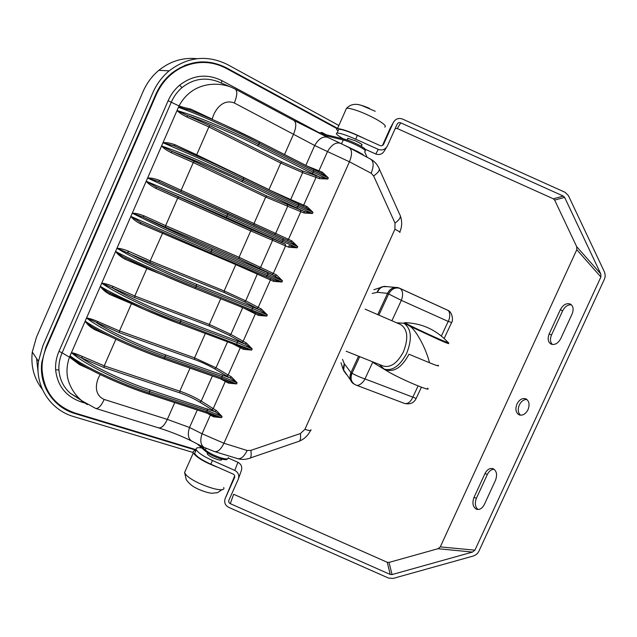 <?xml version="1.0" encoding="UTF-8"?>
<svg xmlns="http://www.w3.org/2000/svg" width="637" height="637" viewBox="0 0 637 637"><rect width="100%" height="100%" fill="white"/><g stroke="black" fill="none" stroke-linecap="round" stroke-linejoin="round"><path stroke-width="0.96" d="M405.028 323.707L404.272 323.262L404.686 322.64C421.805 323.19 436.186 329.711 447.843 342.22C450.088 343.59 447.405 342.626 439.777 339.33C427.061 333.828 406.08 323.843 404.686 322.64L405.419 322.656M384.437 369.213L386.452 370.009C394.685 372.143 402.194 366.888 408.97 354.244L429.465 362.732C426.36 349.18 416.287 330.356 409.989 326.287L407.553 324.806M396.604 322.784L403.985 323.278C411.494 328.835 412.362 338.932 406.581 353.543C399.797 366.052 392.336 371.244 384.191 369.11L379.278 364.46M438.049 365.256C439.474 366.506 436.616 365.662 429.465 362.732M447.27 310.068L398.889 287.9C394.263 286.467 390.481 288.306 387.543 293.418L377.741 314.63L387.559 293.362C389.064 290.169 391.476 288.171 394.797 287.359L398.802 287.852L446.553 309.709M353.861 383.896L350.318 379.74L350.971 372.605L358.551 356.187L350.987 372.557C349.219 376.889 349.824 380.456 352.818 383.259L353.853 383.888M354.626 384.39L353.901 383.92C350.931 381.3 350.31 377.725 352.054 373.194C353.941 374.604 361.712 377.956 364.969 378.927C363.393 382.558 358.145 386.747 355.987 385.043L352.818 383.259M391.898 320.753L401.342 300.361L388.642 293.976C391.62 288.84 395.41 286.992 400.012 288.45L398.889 287.9M441.369 336.041L448.193 321.422L401.342 300.361C403.388 294.533 402.942 290.56 400.012 288.45L447.516 310.187C452.716 311.684 453.241 321.359 451.649 322.441L448.193 321.422C450.431 317.736 450.248 310.609 447.23 310.044L446.123 309.502M355.979 385.043L404.384 403.38C409.894 404.718 413.787 403.141 416.065 398.651M418.087 385.942L412.76 397.345C410.411 402.194 407.616 404.208 404.384 403.38M372.852 361.896L364.969 378.927L416.176 398.42L421.399 387.216M387.049 370.232L386.77 370.83L373.529 362.835L373.792 362.27M386.77 370.83C399.2 378.529 433.152 392.918 427.578 388.172M427.021 361.72C436.003 365.503 439.745 366.713 438.248 365.343L438.073 365.216M206.356 62.537C198.911 61.845 191.618 62.864 184.483 65.579M50.315 395.179C46.318 389.788 43.619 383.737 42.201 377.016M387.256 562.296L389.024 562.423L392.066 574.566L390.218 574.439L387.256 562.296L233.62 494.272L230.307 503.668C228.874 502.856 228.412 501.669 228.922 500.125L238.246 479.287C239.536 475.401 238.381 472.439 234.79 470.401L212.44 460.495C203.458 456.355 198.067 452.78 196.26 449.754L75.301 413.11C54.734 405.936 43.642 391.293 42.026 369.181C41.915 361.697 43.404 354.355 46.501 347.173L156.248 94.714C161.679 82.627 169.952 73.661 181.075 67.809L180 67.697M337.061 128.682L226.191 68.334C211.444 60.698 196.403 60.523 181.075 67.809M221.453 83.081L221.859 80.644C207.025 73.43 192.931 74.951 179.578 85.207C174.642 89.411 170.82 94.594 168.112 100.757L58.994 351.329C56.398 357.349 55.276 363.48 55.618 369.707C57.362 385.799 65.898 396.54 81.225 401.931L81.878 400.792M58.994 351.329L62.108 352.834C59.647 358.559 58.588 364.284 58.922 370.001C59.727 379.58 63.557 387.352 70.404 393.332L80.079 399.216M87.301 404.622L81.759 400.697C75.875 395.808 71.575 389.613 68.86 382.12C66.176 374.532 66.375 366.203 69.473 357.142L62.108 352.834L171.329 102.135C173.845 96.37 177.412 91.521 182.015 87.588C193.035 78.916 205.003 76.918 217.918 81.592L219.024 82.046M191.88 441.162L191.522 440.987C188.09 438.527 187.421 434.036 189.523 427.499L167.332 419.393L104.213 399.455C101.156 405.912 98.305 408.898 95.638 408.405L81.759 400.697L70.412 393.34M204.286 447.493L191.522 440.987C181.776 436.13 170.748 431.735 158.438 427.817C161.376 428.406 164.338 425.596 167.332 419.393L174.753 402.608M399.67 232.37C400.848 232.481 399.264 231.43 394.9 229.24L304.908 429.346L300.417 433.534L250.867 450.375L247.14 450.486L223.937 443.241C220.888 449.475 217.711 452.246 214.414 451.545L203.959 447.325C200.551 444.881 199.922 440.358 202.048 433.765L189.523 427.499L197.295 409.989M394.9 229.24L395.02 223.109L373.656 175.963L371.148 173.224L349.442 161.79L223.937 443.241L202.048 433.765L210.361 415.061L207.272 413.262M104.213 399.455C93.121 394.701 95.789 381.181 100.28 374.58M89.825 369.293L79.267 364.499L69.473 357.142L70.054 355.796L73.088 358.878L79.107 363.17C95.192 373.163 124.47 386.197 148.142 393.873L148.23 393.929C123.538 385.918 92.994 372.207 77.069 361.943M251.042 310.888L258.733 314.057L266.784 316.095L195.782 287.303L196.387 285.925C167.698 274.451 130.681 256.862 116.977 248.255C120.234 248.366 124.151 249.378 128.738 251.289L150.205 260.867L150.069 262.476L116.961 248.247L130.856 216.389L211.428 251.822L210.321 252.881L140.61 222.393L130.856 216.389C132.783 219.017 136.047 221.533 140.673 223.961L235.809 264.618L236.247 263.925M239.337 306.198L242.657 307.775L230.857 334.369L209.342 324.448L134.821 295.974L134.67 297.622L101.745 283.178C104.93 283.449 108.8 284.564 113.354 286.523L134.821 295.974L146.844 268.535L125.242 259.291C120.879 256.982 117.662 254.362 115.592 251.432L115.592 251.432C115.122 251.297 122.137 256.6 124.526 257.475L125.163 257.778C142.075 266.123 171.568 279.078 194.691 288.314L160.357 273.934L124.812 257.611M235.961 344.975L243.764 348.065L251.663 350.063L180.191 322.664L180.797 321.295C151.869 310.482 115.034 292.67 101.745 283.178L100.359 286.347C99.842 286.132 106.18 291.412 108.648 292.455L109.763 293.036C126.397 301.938 155.81 314.917 179.116 323.628L144.312 309.463L109.166 292.733M227.544 341.822L216.023 367.788L194.556 357.859L119.493 330.961L119.326 332.649L86.552 317.967C89.674 318.404 93.496 319.623 98.018 321.629L119.493 330.961L131.445 303.69M130.474 303.244L109.867 294.501C105.527 292.144 102.366 289.421 100.359 286.347C114.063 294.899 151.264 311.859 180.191 322.664L179.164 323.652L235.889 344.959L179.236 323.668M212.392 375.965L201.236 401.095C194.866 397.209 187.724 393.897 179.817 391.166L104.221 365.829L104.038 367.549L81.44 357.875L71.432 352.651C74.481 353.232 78.247 354.554 82.738 356.616L104.221 365.829L115.878 339.218M109.015 335.906L94.547 329.584C90.239 327.171 87.118 324.36 85.191 321.144C84.649 320.865 90.271 326.025 92.827 327.283L94.419 328.174C110.774 337.618 140.116 350.621 163.605 358.814L163.669 358.854C139.423 350.398 109.118 336.893 92.843 327.291M82.738 356.616L81.44 357.875C96.06 368.003 127.48 382.71 149.902 389.884L149.775 391.644C120.393 382.144 83.901 363.91 71.44 352.659L85.191 321.144C98.472 330.571 135.498 347.754 164.649 357.898L163.669 358.854L220.824 378.927L163.765 358.87M340.508 143.317L327.681 137.361C323.055 135.944 318.723 138.651 314.678 145.491L327.498 151.582C331.582 144.679 335.922 141.924 340.508 143.317L349.156 147.649C352.205 149.862 352.301 154.576 349.442 161.79L327.498 151.582L318.954 170.788L307.464 166.217M313.898 169.498L321.446 173.216L328.326 177.858L322.314 172.165L318.954 170.788L318.197 171.64M319.432 178.639L327.8 179.045L319.471 176.99L319.432 178.639L316.032 177.373L315.856 175.645L302.464 170.867L281.896 161.949L209.979 125.72L187.31 115.472C204.143 121.054 236.399 134.972 257.531 145.793L312.042 173.391L313.261 172.269L327.8 179.045L328.326 177.858L313.858 170.915L313.261 172.269L258.718 144.591L259.331 143.198C245.5 136.159 230.451 129.016 214.191 121.763C201.515 116.069 189.595 111.252 178.448 107.311L189.667 110.026C207.399 116.834 236.964 130.274 259.339 141.701L313.842 169.466L259.426 141.748M298.49 204.023L305.999 207.59L312.99 212.304L307.01 206.563L303.698 205.114L316.032 177.373L302.655 172.579L280.742 163.072L281.896 161.949M304.144 213.013L312.464 213.483L304.16 211.42L304.144 213.013L300.775 211.683L300.584 209.995L266.847 195.957L265.717 197.04L254.004 223.507L275.654 233.421L274.308 234.32L290.623 241.853L297.71 246.63L291.762 240.842L288.489 239.329L300.775 211.683L265.717 197.04L193.282 162.531L194.373 161.36L171.687 151.24C188.241 157.387 220.41 171.329 241.734 181.617L296.699 207.941L297.885 206.858L312.464 213.483L312.99 212.304L298.482 205.512L297.885 206.858L242.896 180.462L241.734 181.617M288.903 247.275L297.184 247.809L288.903 245.723L288.903 247.275L285.575 245.874L285.368 244.234L251.846 229.853L156.121 186.88L226 217.313L281.403 242.363L282.573 241.327L297.184 247.809L297.71 246.63L283.17 239.99L282.573 241.327L227.138 216.206L226 217.313M156.161 188.504L156.121 186.88L146.191 181.234C148.182 183.711 151.502 186.131 156.161 188.504L250.739 230.889L239.066 257.268L273.329 273.416L271.967 274.38L282.478 280.837L276.569 275.001L273.329 273.416L285.575 245.874L250.739 230.889L251.846 229.853M273.719 281.411L281.96 282.008L273.703 279.906L273.719 281.411L270.43 279.938L258.224 307.392L261.433 309.041L267.301 314.933L260.262 310.139L261.433 309.041M128.738 251.289L127.504 252.419C142.927 260.915 174.594 275.55 196.467 284.277L252.706 306.962L252.69 308.587L267.301 314.933L266.784 316.095L258.59 315.434L255.333 313.898L243.175 341.257L246.344 342.969L252.18 348.901L245.149 344.099L246.344 342.969M113.354 286.523L112.096 287.693C127.249 296.738 158.836 311.397 180.892 319.607L237.561 341.05L237.529 342.706L252.18 348.901L251.663 350.063L243.509 349.339L240.292 347.73L228.173 375.002L231.303 376.778L237.107 382.757L230.1 377.948L231.303 376.778M220.928 378.943L228.858 381.961L236.59 383.92L228.484 383.124L225.299 381.452L213.22 408.628L216.317 410.475L222.082 416.502L215.099 411.685L216.317 410.475M205.942 412.792L214 415.738L221.572 417.657L213.506 416.797L210.361 415.061L210.521 414.416M73.088 358.878L72.865 359.594L70.07 355.812C82.937 366.116 119.788 383.514 149.169 393.005L148.23 393.929M79.394 363.393L79.267 364.499M125.266 257.834L125.242 259.291M85.175 321.128L86.552 317.967C99.444 328.358 136.103 346.377 165.254 356.529L165.373 354.809C143.126 347.117 111.626 332.434 96.744 322.848L98.018 321.629M109.93 293.139L109.867 294.501M94.65 328.334L94.547 329.584M213.594 415.579L213.506 416.797M205.839 412.784L213.968 415.722M228.548 381.834L228.484 383.124M228.858 381.961L220.824 378.927L221.835 378.028L164.649 357.898L165.254 356.529L222.424 376.706L237.107 382.757L236.59 383.92L221.835 378.028L222.472 375.018L230.1 377.948L214.621 368.831C208.57 365.312 201.849 362.206 194.476 359.499L194.556 357.859L205.337 333.485M243.557 347.977L243.509 349.339M180.892 319.607L180.797 321.295L237.529 342.706L235.889 344.959L243.748 348.057M258.614 314.009L258.59 315.434M196.467 284.277L196.387 285.925L252.69 308.587L251.002 310.872L258.718 314.049M257.714 273.074L245.739 300.831L224.176 290.918L235.809 264.618L270.43 279.938L270.399 278.488M252.706 306.962L260.262 310.139L244.361 301.811L224.128 292.487L150.069 262.476M237.561 341.05L245.149 344.099L229.463 335.38L209.278 326.048L134.67 297.622M194.755 288.346L251.002 310.872L194.715 288.33L195.782 287.303C167.093 275.837 129.701 259.092 115.592 251.432L101.729 283.17M149.902 389.884L215.099 411.685L199.827 402.178C193.847 398.515 187.151 395.402 179.722 392.838L104.038 367.549M207.431 408.866L207.367 410.586L222.082 416.502L221.572 417.657L206.786 411.908L205.807 412.776L148.349 393.945M282.478 280.837L267.898 274.348L267.309 275.678L281.96 282.008L282.478 280.837M268.933 189.778L290.687 199.54L290.329 200.09M291.762 240.842L290.623 241.853L283.147 238.445L283.17 239.99L147.601 178.034L161.591 145.953C163.637 148.278 167.013 150.603 171.703 152.92L171.687 151.24L161.591 145.953C172.746 149.822 184.698 154.496 197.454 159.959L242.896 180.462L243.509 179.069L198.306 158.016L162.992 142.736L174.052 145.825C191.506 153.198 220.983 166.655 243.533 177.54L298.466 204.015L243.573 177.556M171.703 152.92L193.282 162.531L181.131 190.264L159.688 180.438C154.799 178.575 150.77 177.771 147.601 178.034L158.486 181.481L181.035 191.801L181.131 190.264L254.004 223.507L253.988 225.012L274.308 234.32M276.569 275.001L275.415 276.052L267.898 272.763L267.898 274.348L212.041 250.437L166.703 230.132L132.265 213.204L146.191 181.234L181.625 196.077L227.138 216.206L227.791 213.244L158.486 181.481L159.688 180.438M178.814 196.865L177.747 197.988L165.644 225.625L144.185 215.927C139.336 214.008 135.363 213.1 132.265 213.204L142.967 217.01L165.524 227.202L165.644 225.625L239.066 257.268L239.034 258.805L271.967 274.38M257.531 145.793L258.718 144.591C244.871 137.576 229.75 130.617 213.339 123.713C200.544 118.291 188.441 113.896 177.038 110.543C179.148 112.725 182.572 114.947 187.302 117.208L187.31 115.472L177.022 110.535L162.984 142.728C166.241 142.322 170.318 143.022 175.239 144.83L196.682 154.775L196.427 155.627M305.999 207.59L298.466 204.015L298.482 205.512L243.509 179.069L243.549 177.548L209.868 161.726L173.67 145.658M321.446 173.216L313.842 169.466L313.858 170.915L259.331 143.198L259.378 141.717L225.275 125.266C213.363 119.86 204.079 115.679 188.767 109.675L189.173 109.835M144.185 215.927L142.967 217.01C159.855 225.514 189.181 239.01 212.097 248.828L211.428 251.822L267.309 275.678L266.17 276.673L210.314 252.881L273.751 279.93M210.321 252.881L140.506 222.345M305.848 165.389L314.678 145.491L234.32 102.971C222.05 98.162 213.952 111.443 212.256 119.151L190.821 109.102L182.978 107.239L178.448 107.311L179.029 105.925L168.112 100.757M305.927 207.558L307.01 206.563M321.287 173.137L322.314 172.165M187.302 117.208L208.872 126.938L209.979 125.72M174.124 145.849L175.239 144.83M140.642 222.409L140.673 223.961M189.818 110.082L190.821 109.102M182.588 107.924L182.978 107.239L179.029 105.925C191.466 82.539 216.413 81.273 231.263 87.229L235.188 89.053C237.577 90.932 237.282 95.566 234.32 102.971M232.378 87.699L231.271 87.237M363.528 155.356L363.018 154.544L357.755 151.566L334.258 140.411M363.018 154.544L362.907 155.022M320.594 134.001L321.836 133.714L321.884 132.432L326.232 134.765M319.097 133.276L319.368 132.83L320.642 133.953M359.73 145.467C354.068 142.505 349.1 140.443 344.824 139.264M42.472 374.986L41.62 372.518M47.799 391.134L46.071 389.048M38.22 373.393L36.572 358.44M198.736 62.036L201.021 62.33M196.053 450.216L75.078 413.604C53.476 407.425 38.777 385.64 41.795 362.302L45.975 346.998L155.746 94.467C159.561 85.788 165.039 78.574 172.197 72.833C189.691 60.196 207.766 58.524 226.422 67.817L337.578 128.363M193.17 452.509L73.765 416.606C50.546 410.029 34.82 386.348 38.483 361.298L42.798 345.931L152.729 92.938C156.591 84.156 162.061 76.79 169.147 70.834C187.955 56.645 207.503 54.607 227.775 64.711L338.868 125.481M364.69 151.869L367.143 157.291M42.345 389.295C34.024 378.649 30.672 366.235 32.288 352.054L36.413 337.323L143.102 91.489C146.773 83.105 152.012 76.05 158.836 70.333C170.246 61.16 182.97 57.282 197.016 58.684M211.309 62.537L213.514 63.565M384.732 127.089C386.707 126.293 384.007 123.745 376.626 119.445C365.614 113.521 356.298 109.795 348.67 108.266L346.552 108.194L345.899 109.652M364.698 138.675C351.887 132.377 342.817 129.024 337.475 128.61C336.169 128.746 336.352 129.534 338.008 130.951M375.241 111.284L361.466 105.352M185.534 470.385L184.539 472.622L185.813 474.525C192.987 483.332 226.485 494.678 223.762 487.504M195.877 450.622C193.584 450.701 192.724 451.466 193.306 452.899C196.65 457.613 204.891 462.446 218.037 467.391M234.687 475.943L225.203 498.476C223.921 502.354 225.076 505.308 228.667 507.339L388.554 578.085L393.164 578.412L472.813 556.149C475.648 555.281 477.646 553.696 478.801 551.403L604.433 279.125C605.461 276.689 605.373 274.109 604.163 271.362L568.379 195.567L565.027 192.278L402.465 119.039C398.475 117.702 395.426 118.88 393.324 122.559L390.17 128.26L382.479 145.459M386.5 147.394L384.525 150.619C382.511 154.146 379.588 155.269 375.758 153.995L378.306 149.376C382.296 150.706 385.337 149.536 387.439 145.865L397.106 124.263C397.942 122.79 399.16 122.32 400.761 122.853L397.305 128.539L395.203 128.515M228.325 458.043L237.927 462.303C241.383 464.262 242.49 467.112 241.256 470.847L238.596 478.299M389.024 562.423L437.977 548.72L440.278 546.896L576.796 249.68L576.692 246.694L554.644 200.074L553.362 198.816L397.305 128.539M576.692 246.694L600.779 273.918L600.89 277.015L576.796 249.68M553.362 198.816L563.291 196.069L564.637 197.382L554.644 200.074M440.278 546.896L474.915 550.169L472.519 552.072L437.977 548.72M383.386 144.647L383.665 144.161C382.821 145.634 381.603 146.104 380.01 145.57L357.349 135.37C348.144 131.333 341.95 129.295 338.765 129.255L338.247 130.418M195.487 451.498L194.643 453.393C196.435 456.442 201.818 460.041 210.799 464.182L233.142 474.079C234.583 474.899 235.045 476.086 234.527 477.639L234.639 477.336M552.335 344.482C550.153 342.18 549.874 339.035 551.491 335.054L562.638 310.832C564.9 306.564 567.83 304.558 571.437 304.82M560.345 309.686L549.182 333.955C547.35 338.749 547.995 342.141 551.109 344.123C554.875 345.238 558.084 343.391 560.759 338.597L572.106 313.961C573.905 309.287 573.308 305.983 570.314 304.04C566.42 302.87 563.1 304.749 560.345 309.686L562.638 310.832M516.965 404.009C515.054 409.169 515.787 412.792 519.179 414.87C522.659 415.842 525.605 414.114 528.009 409.687C529.92 404.519 529.196 400.896 525.836 398.834C522.324 397.846 519.362 399.574 516.965 404.009M520.485 415.197C517.992 412.752 517.602 409.344 519.33 404.981C521.249 401.238 523.773 399.407 526.91 399.479M484.343 504.488L495.506 480.266C497.481 474.708 496.669 470.847 493.062 468.697C489.837 467.853 487.138 469.477 484.98 473.562L474 497.433C471.985 503.119 472.837 507.06 476.556 509.266C479.653 510.046 482.249 508.453 484.343 504.488M477.989 509.52C475.091 506.893 474.565 503.126 476.428 498.23L487.385 474.406C489.081 471.038 491.318 469.326 494.097 469.262M194.643 453.393L196.26 449.754C195.567 447.867 197.414 447.27 201.794 447.97M343.383 138.89C337.236 135.347 335.142 133.388 337.1 133.006C340.262 133.085 346.448 135.14 355.653 139.185L378.306 149.376M383.665 144.161L393.324 122.559M361.617 145.212L361.904 145.212C362.732 144.75 360.478 143.261 355.143 140.737L347.722 138.269L347.714 138.93M375.758 153.995L365.144 149.217M563.291 196.069L400.761 122.853M600.779 273.918L564.637 197.382M474.915 550.169L600.89 277.015M392.066 574.566L472.519 552.072M230.307 503.668L390.218 574.439M207.821 453.018L207.208 453.823C207.941 455.033 210.099 456.466 213.682 458.114C219.064 460.304 221.764 460.71 221.764 459.333L221.62 459.086M225.203 498.476L234.527 477.639M346.178 351.25L383.203 366.028C390.529 367.939 397.241 363.257 403.356 351.982C408.651 338.446 407.736 329.289 400.625 324.528L365.112 309.16M448.337 343.247C449.881 344.283 447.015 343.232 439.737 340.086L409.989 326.287M350.987 372.557L352.054 373.194L359.698 356.648M378.88 315.116L388.642 293.976L387.543 293.418M387.925 286.722L384.215 286.379C381.077 287.024 378.832 288.999 377.478 292.303L387.559 293.362M350.971 372.605L344.251 363.616L342.515 359.395M372.191 293.434L377.478 292.303M344.45 363.918L343.59 370.607L346.345 374.341M344.251 363.616L343.048 369.205L350.318 379.74M377.144 292.287C378.115 289.564 379.811 287.709 382.216 286.738L387.073 286.642M228.205 457.589C228.707 459.269 226.334 459.365 221.103 457.884C214.422 455.694 209.151 453.042 205.289 449.953L205.616 451.37M206.014 448.329L205.289 449.953L200.122 445.367M155.683 94.618L156.248 94.714M46.103 346.695L46.501 347.173M221.859 80.644L319.368 132.83L321.884 132.432M81.225 401.931L84.864 403.062M55.618 369.707L58.922 370.001M130.856 216.389L132.249 213.196M146.191 181.234L147.585 178.026M161.575 145.945L162.984 142.728M177.022 110.535L178.432 107.303M71.432 352.651L70.054 355.796M86.552 317.967L100.351 286.339M116.961 248.247L115.576 251.424M304.908 429.346C309.534 430.843 311.525 430.954 310.88 429.68M300.417 433.534C301.022 438.861 300.226 441.545 298.044 441.608L250.253 458.011M250.867 450.375C251.599 455.774 250.994 458.457 249.043 458.425C245.157 459.675 241.319 459.731 237.521 458.592C240.905 459.325 244.114 456.625 247.14 450.486M224.128 292.487L224.176 290.918L150.205 260.867L162.945 232.346M209.278 326.048L209.342 324.448L220.713 298.745M161.01 274.213L146.844 268.535L147.099 268.05M179.722 392.838L179.817 391.166L190.017 368.106M244.361 301.811L245.739 300.831L258.224 307.392L256.846 308.388M199.827 402.178L201.236 401.095L213.22 408.628L211.803 409.726M225.458 380.623L225.299 381.452L220.442 378.792M214.621 368.831L216.023 367.788L228.173 375.002L226.764 376.061M240.436 346.719L240.292 347.73L232.266 343.598M229.463 335.38L230.857 334.369L243.175 341.257L241.781 342.284M255.421 312.671L255.333 313.898L242.737 307.56M194.476 359.499L119.326 332.649M165.373 354.809L222.472 375.018M149.775 391.644L149.169 393.005L206.786 411.908L207.367 410.586L149.775 391.644M302.464 170.867L302.655 172.579L290.687 199.54L303.698 205.114L302.726 206.046M283.147 238.445L227.791 213.244M287.375 204.883L287.574 206.555L275.654 233.421L288.489 239.329L287.136 240.253M267.898 272.763L212.097 248.828M272.333 238.779L272.548 240.412L260.668 267.182L259.307 268.121M281.403 242.363L285.368 244.234M296.699 207.941L304.16 211.42L300.584 209.995M312.042 173.391L319.471 176.99L315.856 175.645M266.162 276.673L273.703 279.906M208.872 126.938L280.742 163.072L268.989 189.635L196.682 154.775L208.872 126.938M181.035 191.801L253.988 225.012M266.847 195.957L194.373 161.36M165.524 227.202L239.034 258.805M212.169 119.382L216.397 121.253M327.681 137.361L293.816 120.385C296.492 122.4 296.404 126.97 293.561 134.104L284.524 154.528M341.52 143.795L343.271 139.957L322.561 134.948M371.148 173.224C373.967 166.106 373.8 161.424 370.654 159.17L349.339 147.744M364.977 151.232C366.355 150.977 364.651 149.52 359.849 146.86C353.535 143.564 348.009 141.263 343.271 139.957L344.705 139.208M373.656 175.963C378.625 172.388 380.329 169.657 378.752 167.77C376.937 163.996 374.238 161.129 370.654 159.17M395.02 223.109C399.829 219.526 401.398 216.684 399.741 214.565L379.381 169.187M179.578 85.207L182.015 87.588M155.842 438.049L155.253 437.332M234.79 470.401L237.927 462.303M551.491 335.054L549.182 333.955M487.385 474.406L484.98 473.562M476.428 498.23L474 497.433M212.44 460.495L210.799 464.182M357.349 135.37L355.653 139.185M407.64 324.846L403.524 323.055M444.164 338.478L451.585 322.585M373.871 289.7L384.215 286.379L394.797 287.359M341.01 362.732L343.048 369.205M227.735 458.775C226.358 459.381 227.887 460.583 220.179 458.688C214.032 456.713 209.087 454.197 205.345 451.123L197.183 443.87M42.026 369.181L41.445 368.409M70.396 393.332L78.136 398.348M310.49 430.548C308.069 435.461 304.39 438.981 299.47 441.091M95.884 408.484L158.438 427.817M214.741 451.641L237.521 458.592M78.025 362.549L77.045 361.927M148.254 393.937L205.807 412.776M235.324 89.124L293.816 120.385M365.312 150.515L365.041 149.058C363.823 148.166 366.713 149.599 359.817 145.491C353.328 142.178 348.208 140.068 344.45 139.145L321.812 133.706M400.442 216.222C402.265 221.477 402.066 226.732 399.837 232.003M231.135 87.181L217.926 81.592M158.836 70.341L169.147 70.834M32.296 352.054L38.483 361.298M346.552 108.194L337.475 128.61M369.5 108.401C362.907 105.471 358.066 104.126 354.968 104.349C351.624 104.556 348.901 105.822 346.799 108.163M361.155 146.239L361.912 144.551M347.261 139.965L348.009 138.269M184.539 472.622L193.306 452.899M222.233 489.479C214.741 494.615 219.208 491.955 212.654 493.245C209.087 493.404 200.36 490.514 195.264 487.631C192.048 486.071 189.046 483.427 186.259 479.701L184.73 473.036M207.845 453.034L207.375 454.093M221.588 459.078L221.119 460.137M338.765 129.255L337.1 133.006M221.764 459.333L221.429 460.073M362.103 144.766L361.904 145.212"/></g></svg>
